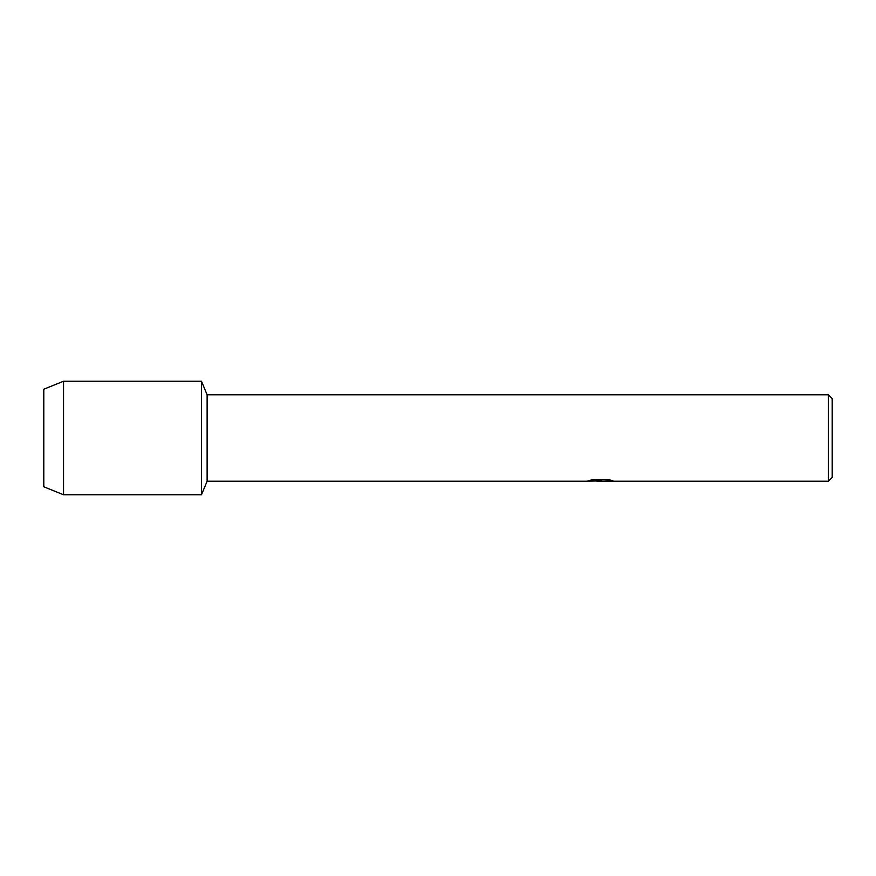 <?xml version="1.0" encoding="UTF-8"?>
<svg xmlns="http://www.w3.org/2000/svg" width="876" height="876" viewBox="0 0 876 876"><rect width="100%" height="100%" fill="white"/><g stroke="black" fill="none" stroke-linecap="round" stroke-linejoin="round"><path stroke-width="1.31" d="M589.23 480.475L601.418 480.541L586.635 481.209L207.119 481.209L201.48 494.765L63.543 494.765L43.8 486.782L43.8 389.218L63.543 381.235L201.48 381.235L207.119 394.791L828.411 394.791L832.2 398.58L832.2 477.42L828.411 481.209L603.991 481.209L612.499 480.563M207.119 481.209L207.119 394.791M201.48 494.765L201.48 381.235L201.48 494.765M600.443 481.143L596.874 481.143M599.863 481.209L598.023 481.209M828.411 481.209L828.411 394.791M601.418 480.541L588.99 480.541L593.041 479.632L608.382 479.632L612.828 480.65L603.838 481.187M586.876 481.143L600.465 480.924M599.841 481.143L603.838 481.143M63.543 494.765L63.543 381.235M43.8 486.782L43.8 389.218"/></g></svg>
